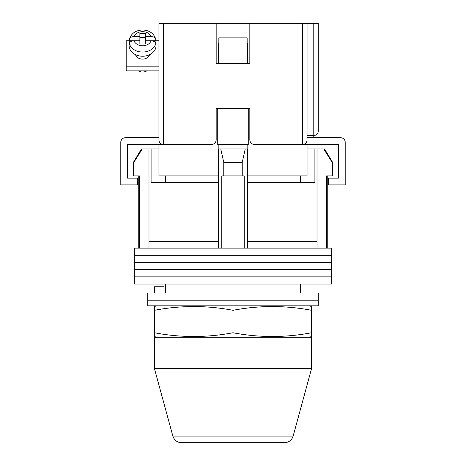 <?xml version="1.0" encoding="UTF-8"?>
<svg xmlns="http://www.w3.org/2000/svg" width="466" height="466" viewBox="0 0 466 466"><rect width="100%" height="100%" fill="white"/><g stroke="black" fill="none" stroke-linecap="round" stroke-linejoin="round"><path stroke-width="0.7" d="M331.734 255.327L134.266 255.327L134.266 248.145L331.734 248.145L331.734 255.327L134.266 255.327L134.266 262.509L331.734 262.509L331.734 255.327M331.734 269.692L134.266 269.692L134.266 262.509L331.734 262.509L331.734 269.692L134.266 269.692L134.266 276.868L331.734 276.868L331.734 269.692M331.734 284.05L134.266 284.05L134.266 276.868L331.734 276.868L331.734 284.05M133.794 162.424L133.794 175.892L133.369 175.892L133.369 162.424L133.794 162.424L142.276 148.963L148.986 148.963L148.986 241.417L218.414 241.417L218.414 248.145M324.546 148.963L332.631 162.424L332.206 162.424L323.724 148.963L324.546 148.963M165.68 175.892L165.68 182.625M300.32 293.027L300.32 284.05M165.68 293.027L165.68 284.05M327.248 175.892L327.248 248.145M133.794 175.892L139.421 175.892L139.421 248.145M221.781 248.145L221.781 175.892L244.219 175.892L244.219 248.145M332.206 162.424L332.206 175.892L326.579 175.892L326.579 248.145M148.986 148.963L151.095 148.963L151.095 182.625L218.414 182.625M247.586 182.625L314.905 182.625L314.905 148.963L323.724 148.963M148.986 241.417L148.986 248.145M223.762 175.892L223.762 162.424L220.773 148.963M218.414 148.963L218.414 241.417M247.586 148.963L247.586 241.417L317.014 241.417L317.014 248.145M247.586 241.417L247.586 248.145M245.227 148.963L242.238 162.424L223.762 162.424M242.238 175.892L242.238 162.424M317.014 148.963L317.014 241.417M301.019 241.417L301.019 182.625M164.981 241.417L164.981 182.625M307.053 148.963L314.905 148.963M151.095 148.963L158.947 148.963M133.369 162.424L141.454 148.963L142.276 148.963M332.206 175.892L332.631 175.892L332.631 162.424M318.272 300.209L147.728 300.209L147.728 293.027L318.272 293.027L318.272 300.209L147.728 300.209L147.728 305.818L318.272 305.818L318.272 300.209M154.462 293.027L154.462 286.741L164.02 286.741L164.02 293.027M217.29 144.477L217.29 108.572L248.71 108.572L248.71 144.477M216.166 140.173A4.485 4.485 0 0 0 216.172 139.986L216.172 108.572L249.828 108.572L249.828 139.986C250.114 142.695 251.611 144.192 254.32 144.477L307.053 144.477L307.053 175.892L247.586 175.892M218.414 175.892L218.187 148.963L247.813 148.963L247.813 144.477L218.187 144.477L218.187 148.963M211.867 144.472A4.485 4.485 0 0 1 211.68 144.477L158.947 144.477L158.947 175.892L218.187 175.892M247.813 175.892L247.813 148.963M307.053 144.477L338.467 144.477L338.467 178.134L328.594 178.134L328.594 184.868L345.201 184.868L345.201 142.229A4.485 4.485 0 0 0 340.71 137.744L307.053 137.744M158.947 144.477L127.533 144.477L127.533 178.134L137.406 178.134L137.406 184.868L120.799 184.868L120.799 142.229A4.485 4.485 0 0 1 125.29 137.744L158.947 137.744M218.641 43.274L218.641 63.691L247.359 63.691L247.359 43.274M247.149 43.274L247.149 37.886L218.851 37.886L218.851 43.274M135.559 54.697A7.182 5.633 0 0 0 142.567 59.106A7.182 5.633 0 0 0 149.58 54.697M158.947 70.879L126.187 70.879L126.187 40.804L129.373 40.804M155.766 40.804L158.947 40.804M126.187 66.149L158.947 66.149M134.004 36.604C131.22 36.744 129.682 37.676 129.373 39.389L129.431 38.952C131.47 33.255 135.845 30.261 142.567 29.975C149.289 30.261 153.669 33.255 155.702 38.952L155.76 39.389C155.463 37.676 153.92 36.75 151.13 36.604L145.258 36.604L145.258 33.441L139.876 33.441L139.876 36.604L134.004 36.604A8.976 7.042 0 0 1 142.567 31.676A8.976 7.042 0 0 1 151.13 36.604M146.819 70.879A6.955 5.458 180 0 1 142.567 72.014A6.955 5.458 180 0 1 138.315 70.879M139.876 36.604L139.876 40.781L129.373 40.781A13.462 10.561 0 0 0 129.105 42.895L129.105 45.68A13.462 10.561 0 0 0 142.567 56.24A13.462 10.561 0 0 0 156.034 45.68L156.034 42.895A13.462 10.561 0 0 0 155.76 40.781L155.76 39.389M151.13 40.833L145.258 40.833L145.258 43.996L139.876 43.996L139.876 40.833L134.004 40.833A8.976 7.042 0 0 0 142.567 45.761A8.976 7.042 0 0 0 151.13 40.833C153.914 40.973 155.458 41.899 155.76 43.618L155.76 45.004A13.462 10.561 0 0 0 156.034 42.895M129.105 42.895A13.462 10.561 0 0 0 129.373 45.004L129.373 43.618C129.676 41.899 131.214 40.973 134.004 40.833M129.373 40.781L129.373 39.389M145.258 37.618L139.876 37.618M155.76 40.781L145.258 40.781L145.258 36.604M163.438 23.3L163.438 144.477A4.485 4.485 0 0 1 158.947 139.986L158.947 23.3L216.172 23.3L216.172 63.691L249.828 63.691L249.828 23.3L307.053 23.3L307.053 139.986L302.562 139.986L302.562 23.3M249.828 23.3L216.172 23.3M307.053 23.3L318.272 23.3L318.272 131.01A4.485 4.485 0 0 1 313.781 135.501L307.053 135.501M302.562 144.477A4.485 4.485 0 0 0 307.053 139.986A4.485 4.485 0 0 1 302.562 144.477L302.562 139.986L249.828 139.986A4.485 4.485 0 0 0 249.834 140.173A4.485 4.485 0 0 1 249.828 139.986L248.71 139.986M211.68 144.477C214.389 144.192 215.886 142.695 216.172 139.986L217.29 139.986M156.704 305.818L154.462 306.517L154.462 310.304C180.639 305.306 206.822 305.306 233 310.304C259.178 305.306 285.361 305.306 311.538 310.304L311.538 306.517L309.296 305.818M309.296 337.233L311.538 336.534L311.538 332.747C285.361 337.739 259.178 337.739 233 332.747C206.822 337.739 180.639 337.739 154.462 332.747L154.462 336.534L156.704 337.233M233 332.747L233 310.304M154.462 332.747L154.462 310.304M311.538 332.747L311.538 310.304M284.487 442.7L181.513 442.7C177.144 442.438 174.255 440.23 172.851 436.089L293.149 436.089C291.745 440.23 288.856 442.438 284.487 442.7M233 368.647L311.538 368.647L311.538 337.233L154.462 337.233L154.462 368.647L233 368.647M155.76 43.618A13.462 10.561 180 0 1 142.567 52.064A13.462 10.561 180 0 1 129.373 43.618M158.947 139.986L216.172 139.986M307.053 131.01L313.781 131.01L313.781 23.3M313.781 137.744L313.781 131.01L318.272 131.01M138.751 175.892L138.751 248.145M300.32 175.892L300.32 182.625M129.431 38.952C131.47 33.255 135.845 30.261 142.567 29.975C149.289 30.261 153.669 33.255 155.702 38.952M293.149 436.089L311.538 368.647M172.851 436.089L154.462 368.647"/></g></svg>
